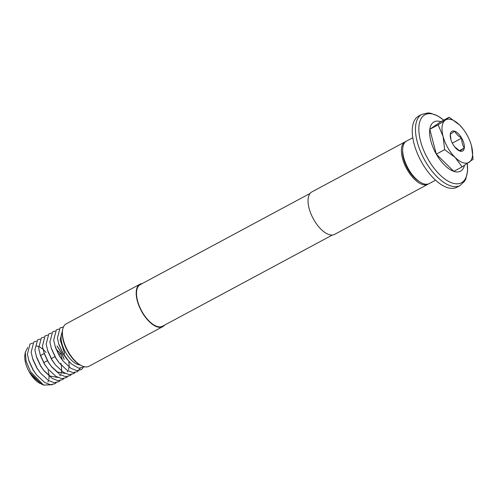 <?xml version="1.0" encoding="UTF-8"?>
<svg xmlns="http://www.w3.org/2000/svg" width="498" height="498" viewBox="0 0 498 498"><rect width="100%" height="100%" fill="white"/><g stroke="black" fill="none" stroke-linecap="round" stroke-linejoin="round"><path stroke-width="0.75" d="M412.78 137.728L406.449 141.127A24.085 11.435 61.8 0 0 408.397 168.89A24.085 11.435 61.8 0 0 429.239 183.569L435.569 180.17M418.625 116.084A40.388 19.173 61.8 0 0 421.893 162.641A40.388 19.173 61.8 0 0 456.84 187.248L460.059 185.517A40.388 19.173 -118.2 0 1 425.111 160.91A40.388 19.173 -118.2 0 1 421.85 114.359L418.625 116.084M436.304 154.143A27.981 13.284 -118.2 0 1 429.799 129.318A27.981 13.284 -118.2 0 1 440.774 121.717L429.799 129.318L436.304 154.143L453.784 171.368A27.981 13.284 -118.2 0 1 436.304 154.143L444.646 149.668L455.066 157.374A24.234 11.504 -118.2 0 1 443.071 136.352A24.234 11.504 -118.2 0 1 445.305 120.136L438.14 124.842L443.071 136.352L444.646 149.668M462.686 128.472L459.536 124.948A24.234 11.504 -118.2 0 1 462.686 128.472A24.234 11.504 -118.2 0 1 466.8 134.578A24.234 11.504 -118.2 0 1 470.853 143.679A24.234 11.504 -118.2 0 1 471.525 145.97A24.234 11.504 -118.2 0 1 469.29 162.186A24.234 11.504 -118.2 0 1 455.066 157.374L462.125 166.886L473.1 159.285L471.525 145.97L470.896 143.804M402.639 150.477A22.155 10.52 61.8 0 0 407.899 169.04A22.155 10.52 61.8 0 0 419.335 181.577M81.772 365.818L81.006 365.457A23.275 11.049 -118.2 0 1 67.859 351.694A23.275 11.049 -118.2 0 1 62.462 330.921L62.586 330.081A24.085 11.435 61.8 0 0 68.17 351.576A24.085 11.435 61.8 0 0 81.772 365.818A24.085 11.435 61.8 0 0 89.011 366.254L162.784 326.638A24.085 11.435 61.8 0 0 164.583 325.113M142.26 283.543A24.085 11.435 61.8 0 0 140 284.196L66.222 323.812A24.085 11.435 61.8 0 0 62.586 330.081M40.438 383.591A19.241 9.132 -118.2 0 1 40.226 383.491A19.241 9.132 -118.2 0 1 29.357 372.118A19.241 9.132 -118.2 0 1 24.9 354.95L25.286 352.298L27.732 347.442M52.072 384.736L43.575 385.072L30.534 371.676L26.133 361.318L25.286 352.298M48.094 370.319A19.241 9.132 -118.2 0 1 49.003 375.392M49.041 376.083A19.241 9.132 -118.2 0 1 48.823 379.358M48.53 380.509A19.241 9.132 -118.2 0 1 47.895 381.96M41.222 383.946L29.357 372.118L32.152 376.077L41.857 384.263L43.575 385.072M62.331 332.203A19.223 9.126 61.8 0 0 65.692 352.609A19.223 9.126 61.8 0 0 79.867 364.86M140 284.196A24.085 11.435 61.8 0 0 141.942 311.96A24.085 11.435 61.8 0 0 162.784 326.638M310.061 193.442L140.231 284.632A23.593 11.205 61.8 0 0 142.135 311.829A23.593 11.205 61.8 0 0 162.553 326.202L332.384 235.012M405.845 141.507A24.085 11.435 61.8 0 0 405.198 141.799A24.085 11.435 61.8 0 0 407.14 169.563A24.085 11.435 61.8 0 0 427.981 184.241A24.085 11.435 61.8 0 0 428.585 183.862M427.981 184.241L334.644 234.359A24.085 11.435 -118.2 0 1 313.802 219.686A24.085 11.435 -118.2 0 1 311.854 191.923L405.198 141.799M63.781 353.929A24.085 11.435 61.8 0 0 71.525 363.994L66.956 359.145L63.445 354.109L64.584 353.375L60.146 339.729L62.499 330.653M84.803 366.808L78.721 368.196L71.525 363.994M56.174 349.229L60.607 353.592L62.281 359.986M44.204 353.53L40.469 355.541M60.607 353.592L58.764 354.582M54.88 356.668L51.25 358.616M47.366 360.701L43.731 362.656M64.584 353.375L63.445 354.109M29.357 372.118L32.152 376.077M32.594 343.159L30.005 344.031L27.371 354.24L29.201 361.697L33.117 370.101L36.746 375.106L44.714 382.495L50.447 384.711L55.079 383.69L56.23 382.676M46.102 352.516L43.226 349.428M42.934 349.173L39.361 346.745M38.489 346.378L36.522 345.967M36.354 341.142L33.764 342.014L31.131 352.223L32.955 359.68L36.877 368.084L40.506 373.089L48.468 380.472L54.201 382.688L58.839 381.673L59.99 380.659M40.108 339.126L37.518 339.997L34.885 350.206L36.715 357.664L40.631 366.067L44.266 371.072L52.228 378.455L57.961 380.671L62.599 379.657L63.75 378.642M43.774 370.45L50.043 376.083L57.843 377.465M59.847 375.884L60.501 374.876M61.042 373.606L61.59 371.066M61.659 370.238L61.341 365.376M61.285 365.034L60.887 363.173M43.868 337.109L41.278 337.98L38.645 348.189L40.475 355.647L44.39 364.044L48.02 369.049L55.988 376.438L61.721 378.654L66.352 377.64L67.504 376.625M63.981 358.797L61.36 352.584L57.432 346.527M47.627 335.092L45.032 335.963L42.398 346.166L44.229 353.624L48.15 362.027L51.78 367.032L59.741 374.421L65.475 376.637L70.112 375.623L71.264 374.602M51.294 366.416L57.563 372.05L65.356 373.432M67.361 371.85L68.021 370.842M68.562 369.572L69.104 367.032M69.172 366.198L68.861 361.374M51.381 333.075L48.792 333.946L46.158 344.149L47.989 351.607L51.904 360.01L55.539 365.015L63.501 372.404L69.234 374.62L73.866 373.606L75.024 372.585M51.537 348.917L55.664 357.994L58.808 362.376M58.901 329.035L56.305 329.906L53.672 340.115L55.502 347.573L59.424 355.977L63.053 360.982L71.015 368.371L76.748 370.587L81.386 369.572L82.936 368.059M59.057 344.877L63.178 353.96L66.321 358.342M55.041 346.141L59.654 356.107L63.053 360.982M63.42 327.024L60.065 327.889L57.432 338.098L58.801 344.118L63.414 354.09M28.741 360.259L33.347 370.232L36.746 375.106M32.495 358.243L37.107 368.215L40.506 373.089M36.254 356.226L40.867 366.198L44.266 371.072M64.192 359.475L61.13 352.453L56.984 345.986M40.014 354.209L44.621 364.181L48.02 369.049M43.768 352.192L48.381 362.158L51.78 367.032M47.528 350.175L52.141 360.141L55.539 365.015M55.141 331.058L52.551 331.923L49.918 342.132L51.288 348.158L55.894 358.124L59.293 362.998L67.261 370.388L72.988 372.604L77.626 371.589L80.128 368.433M454.63 146.792L459.903 151.093L464.292 148.049C462.542 145.223 461.677 141.911 461.69 138.12C458.484 136.303 456.149 134.006 454.699 131.229L450.304 134.273L450.983 139.776M459.299 150.732L464.292 148.049A11.193 5.316 -118.2 0 1 459.903 151.093A11.193 5.316 -118.2 0 1 454.811 147.022A11.193 5.316 -118.2 0 1 452.906 144.202A11.193 5.316 -118.2 0 1 451.039 140A11.193 5.316 -118.2 0 1 450.304 134.273A11.193 5.316 -118.2 0 1 454.699 131.229A11.193 5.316 61.8 0 1 461.69 138.12A11.193 5.316 -118.2 0 1 464.292 148.049M452.34 143.144L461.69 138.12M449.115 117.235L459.536 124.948A24.234 11.504 61.8 0 0 445.305 120.136L449.115 117.235L440.774 121.717M462.125 166.886L453.784 171.368A27.981 13.284 -118.2 0 0 464.447 165.398M438.14 124.842L429.799 129.318M443.712 120.143A38.589 18.32 61.8 0 0 420.268 120.342A38.589 18.32 61.8 0 0 428.062 159.223A38.589 18.32 61.8 0 0 455.527 183.743A38.589 18.32 61.8 0 0 467.255 163.568M421.85 114.359L428.006 112.928L430.515 113.177L437.96 116.022L443.743 120.118M40.226 383.491L40.662 383.697M65.873 357.794L66.956 359.145M51.748 349.59L51.288 348.158M58.359 361.828L59.293 362.998M59.262 345.556L58.801 344.118M460.059 185.517L464.653 181.172L465.829 178.944L467.572 171.169L467.286 163.543"/></g></svg>
